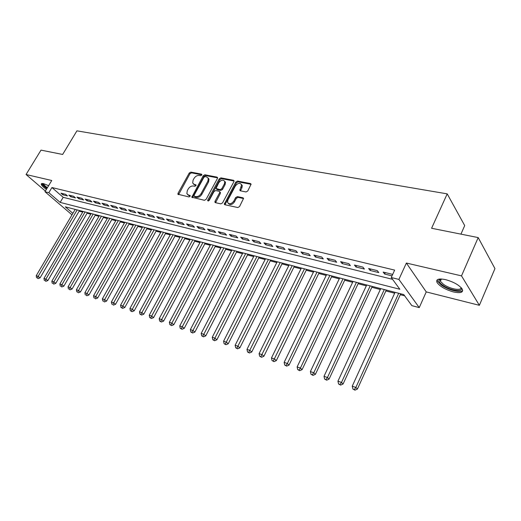 <?xml version="1.0" encoding="UTF-8"?>
<svg xmlns="http://www.w3.org/2000/svg" width="521" height="521" viewBox="0 0 521 521"><rect width="100%" height="100%" fill="white"/><g stroke="black" fill="none" stroke-linecap="round" stroke-linejoin="round"><path stroke-width="0.78" d="M201.751 175.063L201.477 174.138L190.849 172.099L189.247 173.024L178.032 193.284L177.908 194.235L188.98 196.931L190.126 196.28L190.217 195.622L188.478 195.023L186.863 193.682L187.28 190.686L188.218 188.98C189.624 186.811 191.363 185.821 193.434 186.004L194.815 186.284L195.961 185.632L196.052 185.001L194.307 184.408L192.666 183.027L193.089 180.129L194.02 178.436C195.421 176.287 197.153 175.29 199.224 175.453L200.611 175.72L201.751 175.063M445.605 279.64C438.571 278.26 435.725 279.223 437.054 282.538C439.985 286.498 445.462 289.637 453.472 291.949C460.655 293.447 463.579 292.483 462.231 289.051C459.196 285.046 453.654 281.913 445.605 279.64M48.616 185.684L43.647 183.685C41.914 183.301 41.126 183.529 41.283 184.388C41.693 185.632 43.406 187.286 46.408 189.344M246.029 191.956L247.775 190.979L251.102 184.147L250.471 183.548L237.524 181.061L235.811 182.024L224.304 204.206L224.883 204.733L237.797 207.54L239.543 206.57L243.574 198.358L242.955 197.772L237.387 196.619L235.655 197.583L233.734 201.204C231.252 204.206 229.188 204.584 227.54 202.337L227.911 199.966L235.401 185.932C237.934 182.91 240.012 182.552 241.62 184.87L239.842 190.269L240.455 190.836L246.029 191.956M478.187 237.583L494.95 268.595L479.366 305.313L461.508 275.876L478.187 237.583L431.59 228.263L447.2 193.864L76.926 130.843L62.65 154.457L41.009 150.126L26.05 174.515L51.742 180.494L44.969 191.728L48.844 192.685L51.931 187.54L394.651 270.106L391.245 277.517L398.891 279.412L419.242 307.611L411.85 305.638L403.749 294.58L65.32 206.844L72.881 213.336M461.508 275.876L406.373 263.046L398.891 279.412M217.426 178.469L217.563 177.615L217.003 177.12L204.851 174.782L203.216 175.72L191.826 197.231L204.44 200.292L206.114 199.348L217.426 178.469M220.93 177.869L233.473 180.279L234.066 180.826L233.922 181.66L222.558 202.903L220.852 203.854L215.466 202.689L214.899 202.187L215.036 201.275L219.66 192.692L219.797 191.806L219.23 191.298L215.694 190.575L214.014 191.526L209.214 200.409L207.658 200.741L207.749 200.097L219.256 178.827L220.93 177.869L221.607 178.644L234.092 181.047M26.05 174.515L45.366 191.07M65.653 194.326L60.924 193.167L62.794 194.795L67.522 195.961L65.653 194.326M73.656 196.287L68.837 195.108L70.706 196.749L75.519 197.934L73.656 196.287M81.797 198.28L76.893 197.075L78.756 198.729L83.66 199.934L81.797 198.28M90.1 200.311L85.099 199.087L86.961 200.748L91.956 201.979L90.1 200.311M98.554 202.382L93.461 201.132L95.317 202.806L100.403 204.056L98.554 202.382M107.163 204.493L101.979 203.223L103.829 204.903L109.013 206.179L107.163 204.493M115.942 206.642L110.66 205.346L112.503 207.039L117.785 208.335L115.942 206.642M124.89 208.83L119.504 207.514L121.341 209.214L126.727 210.543L124.89 208.83M134.014 211.064L128.524 209.722L130.354 211.435L135.844 212.783L134.014 211.064M143.321 213.343L137.713 211.969L139.537 213.695L145.138 215.075L143.321 213.343M152.809 215.668L147.091 214.268L148.908 216L154.62 217.407L152.809 215.668M162.487 218.038L156.652 216.606L158.462 218.351L164.284 219.79L162.487 218.038M172.36 220.455L166.414 218.996L168.211 220.754L174.151 222.213L172.36 220.455M182.435 222.923L176.365 221.438L178.156 223.203L184.219 224.694L182.435 222.923M192.724 225.443L186.525 223.926L188.302 225.697L194.496 227.228L192.724 225.443M203.229 228.009L196.899 226.466L198.664 228.25L204.987 229.807L203.229 228.009M213.949 230.64L207.488 229.058L209.24 230.855L215.694 232.444L213.949 230.64M224.903 233.323L218.306 231.702L220.044 233.512L226.635 235.14L224.903 233.323M236.091 236.059L229.351 234.411L231.077 236.234L237.81 237.889L236.091 236.059M247.527 238.859L240.637 237.172L242.35 239.009L249.227 240.702L247.527 238.859M259.217 241.724L252.171 239.999L253.864 241.842L260.897 243.574L259.217 241.724M271.161 244.649L263.965 242.884L265.638 244.74L272.828 246.511L271.161 244.649M283.385 247.638L276.019 245.834L277.673 247.703L285.026 249.513L283.385 247.638M295.882 250.699L288.347 248.856L289.982 250.738L297.504 252.587L295.882 250.699M308.666 253.831L300.962 251.943L302.571 253.838L310.269 255.726L308.666 253.831M321.75 257.035L313.863 255.101L315.459 257.009L323.326 258.944L321.75 257.035M335.146 260.318L327.071 258.338L328.64 260.253L336.696 262.239L335.146 260.318M348.862 263.672L340.597 261.646L342.134 263.574L350.386 265.606L348.862 263.672M362.909 267.117L354.443 265.039L355.954 266.98L364.407 269.057L362.909 267.117M377.308 270.64L368.627 268.51L370.112 270.464L378.767 272.594L377.308 270.64M51.931 187.54L63.178 197.322L392.58 279.341M392.476 274.827L392.059 274.248L383.163 272.073L384.615 274.033L392.007 275.856M79.14 211.168L82.722 212.099M87.079 213.226L90.765 214.19M95.154 215.329L98.951 216.319M103.379 217.472L107.293 218.488M111.754 219.647L115.786 220.696M120.286 221.868L124.441 222.949M128.974 224.128L133.259 225.241M137.831 226.427L142.246 227.579M146.85 228.778L151.403 229.956M156.046 231.168L160.735 232.386M165.417 233.603L170.256 234.86M174.978 236.091L179.96 237.387M184.727 238.625L189.859 239.96M194.665 241.21L199.96 242.591M204.805 243.848L210.269 245.267M215.153 246.544L220.787 248.003M225.717 249.285L231.526 250.796M236.501 252.092L242.493 253.649M247.508 254.958L253.688 256.56M258.748 257.882L265.124 259.536M270.236 260.865L276.814 262.577M281.972 263.919L288.758 265.684M293.961 267.039L300.962 268.856M306.218 270.223L313.447 272.105M318.748 273.486L326.218 275.427M331.564 276.82L339.275 278.82M344.681 280.226L352.639 282.297M358.096 283.717L366.315 285.853M371.825 287.286L380.323 289.5M385.885 290.946L394.664 293.225M400.278 294.691L404.661 295.83M460.935 234.131L464.712 225.593L447.2 193.864M406.373 263.046L426.237 291.903L479.366 305.313M426.237 291.903L419.242 307.611M48.844 192.685L60.156 202.409L399.854 289.266L391.245 277.517M71.989 214.854L44.969 191.728M63.178 197.322L60.156 202.409M62.794 194.795L63.406 193.773M70.706 196.749L71.318 195.714M78.756 198.729L79.374 197.687M86.961 200.748L87.58 199.693M95.317 202.806L95.936 201.738M103.829 204.903L104.447 203.828M112.503 207.039L113.129 205.951M121.341 209.214L121.966 208.113M130.354 211.435L130.979 210.321M139.537 213.695L140.169 212.575M148.908 216L149.54 214.867M158.462 218.351L159.1 217.205M168.211 220.754L168.85 219.595M178.156 223.203L178.794 222.031M188.302 225.697L188.947 224.518M198.664 228.25L199.309 227.052M209.24 230.855L209.891 229.644M220.044 233.512L220.696 232.288M231.077 236.234L231.728 234.991M242.35 239.009L243.001 237.752M253.864 241.842L254.522 240.572M265.638 244.74L266.296 243.457M277.673 247.703L278.331 246.4M289.982 250.738L290.646 249.416M302.571 253.838L303.235 252.503M315.459 257.009L316.117 255.655M328.64 260.253L329.305 258.885M342.134 263.574L342.798 262.187M355.954 266.98L356.625 265.573M370.112 270.464L370.776 269.038M384.615 274.033L385.279 272.594M193.499 184.089L195.004 185.157L194.307 184.408M196.065 185.372L195.004 185.157M187.716 194.724L189.182 195.766L188.478 195.023M190.23 195.994L189.182 195.766M201.848 174.835L191.539 172.848L189.937 173.78L178.566 194.672M217.596 177.869L205.535 175.544L203.9 176.482L192.477 197.693M205.105 176.593L203.952 177.251L194.066 195.329L194.333 196.287L195.811 196.606C197.915 196.808 199.68 195.811 201.099 193.604L207.872 181.178L208.315 178.377L206.583 176.88L205.105 176.593M194.235 196.254L195.036 197.036L194.333 196.287M208.159 178L208.999 179.139L208.563 181.94L201.803 194.359C200.377 196.56 198.618 197.557 196.515 197.355L195.036 197.036M220.064 192.106L220.344 193.454L215.557 202.708M221.607 178.644L219.934 179.595L208.354 201.073M224.421 183.835L224.798 181.555C223.209 179.406 221.197 179.791 218.774 182.721L216.013 188.446L220.109 189.664L221.803 188.706L224.421 183.835L225.098 184.603L225.476 182.324L224.681 181.236M216.423 188.895L217.264 189.703L216.573 188.941M225.098 184.603L222.48 189.475L220.793 190.425L217.264 189.703M241.477 184.46L242.285 185.652L241.9 187.866L240.494 190.842M228.374 203.483C230.197 205.287 232.21 204.786 234.417 201.966L233.734 201.204M243.6 198.54L238.064 197.387L236.332 198.351L234.417 201.966M251.122 184.33L238.188 181.842L236.482 182.799L224.961 204.753M75.193 209.403L36.216 275.726L38.137 276.397L40.084 277.836L79.518 210.523M37.33 278.012L38.111 278.585L37.33 278.012L38.137 276.397L77.154 209.911M36.561 277.745L36.216 275.726M40.084 277.836L38.111 278.585M47.033 188.309C43.803 186.01 42.462 184.441 42.996 183.6L43.048 183.561M43.653 183.685L43.666 183.965C43.959 184.896 45.203 186.14 47.398 187.697M41.797 183.555L41.81 183.626C42.214 184.87 43.907 186.511 46.883 188.556M461.176 287.664C464.009 292.659 449.968 290.601 442.563 285.078C439.77 283.04 438.565 281.353 438.969 280.018L440.304 278.969M440.675 278.969L440.121 279.621L440.382 281.288L443.443 284.31C449.779 289.031 461.912 291.239 460.916 287.397M437.217 279.81L437.653 281.379L441.463 285.137C448.073 290.002 460.571 293.18 462.713 290.444M83.093 211.454L43.959 278.435L45.913 279.119L47.854 280.558L87.45 212.581M45.093 280.741L45.874 281.32L45.093 280.741L45.913 279.119L85.092 211.969M44.311 280.467L43.959 278.435M47.854 280.558L45.874 281.32M91.142 213.538L51.839 281.19L53.832 281.887L55.773 283.333L95.532 214.678M52.999 283.522L53.774 284.101L52.999 283.522L53.832 281.887L93.174 214.066M52.198 283.242L51.839 281.19M55.773 283.333L53.774 284.101M99.335 215.661L59.869 283.997L61.901 284.707L63.836 286.159L103.757 216.808M61.048 286.355L61.823 286.934L61.048 286.355L61.901 284.707L101.406 216.195M60.241 286.068L59.869 283.997M63.836 286.159L61.823 286.934M107.678 217.824L68.049 286.856L70.12 287.579L72.054 289.038L112.132 218.983M69.254 289.24L70.029 289.826L69.254 289.24L70.12 287.579L109.781 218.371M68.427 288.953L68.049 286.856M72.054 289.038L70.029 289.826M116.17 220.025L76.385 289.767L78.495 290.503L80.429 291.968L120.67 221.191M77.616 292.183L78.384 292.769L77.616 292.183L78.495 290.503L118.319 220.585M76.769 291.884L76.385 289.767M80.429 291.968L78.384 292.769M124.825 222.272L84.884 292.737L87.033 293.492L88.961 294.964L129.358 223.444M86.134 295.179L86.903 295.765L86.134 295.179L87.033 293.492L127.013 222.838M85.275 294.879L84.884 292.737M88.961 294.964L86.903 295.765M133.643 224.558L93.546 295.765L95.734 296.534L97.655 298.012L138.215 225.743M94.815 298.233L95.59 298.826L94.815 298.233L95.734 296.534L135.877 225.137M93.943 297.927L93.546 295.765M97.655 298.012L95.59 298.826M142.63 226.889L102.376 298.852L104.61 299.634L106.525 301.118L147.235 228.081M103.672 301.346L104.441 301.939L103.672 301.346L144.903 227.475M102.78 301.034L102.376 298.852M106.525 301.118L104.441 301.939M151.787 229.26L111.377 301.998L113.656 302.799L115.564 304.284L156.437 230.464M112.705 304.524L113.467 305.117L112.705 304.524L154.105 229.859M111.794 304.205L111.377 301.998M115.564 304.284L113.467 305.117M161.126 231.682L120.566 305.208L122.891 306.022L124.793 307.514L165.808 232.894M121.914 307.768L120.983 307.442L122.676 308.36L121.914 307.768L163.49 232.294M120.983 307.442L120.566 305.208M124.793 307.514L122.676 308.36M170.647 234.15L129.931 308.484L132.301 309.311L134.197 310.816L175.369 235.375M131.312 311.07L130.361 310.737L132.067 311.669L131.312 311.07L173.057 234.776M130.361 310.737L129.931 308.484M134.197 310.816L132.067 311.669M180.351 236.664L139.491 311.825L141.914 312.672L143.796 314.176L185.118 237.902M140.898 314.443L139.928 314.104L141.653 315.042L140.898 314.443L182.812 237.302M139.928 314.104L139.491 311.825M143.796 314.176L141.653 315.042M190.256 239.237L149.247 315.238L151.715 316.097L153.591 317.608L195.056 240.481M150.68 317.888L149.696 317.536L151.435 318.487L150.68 317.888L192.763 239.881M149.696 317.536L149.247 315.238M153.591 317.608L151.435 318.487M200.357 241.855L159.205 318.715L161.725 319.594L163.594 321.112L205.202 243.112M160.67 321.398L159.66 321.047L161.419 322.004L160.67 321.398L202.916 242.512M159.66 321.047L159.205 318.715M163.594 321.112L161.419 322.004M210.666 244.525L169.371 322.271L171.943 323.17L173.806 324.694L215.551 245.795M170.868 324.987L169.839 324.622L171.611 325.592L170.868 324.987L213.271 245.202M169.839 324.622L169.371 322.271M173.806 324.694L171.611 325.592M221.184 247.254L179.752 325.899L182.383 326.817L184.232 328.347L226.114 248.53M181.282 328.647L180.227 328.282L182.018 329.259L181.282 328.647L223.848 247.944M180.227 328.282L179.752 325.899M184.232 328.347L182.018 329.259M231.923 250.034L190.36 329.604L193.044 330.542L194.88 332.079L236.899 251.324M191.917 332.391L190.842 332.014L192.653 333.004L191.917 332.391L234.645 250.744M190.842 332.014L190.36 329.604M194.88 332.079L192.653 333.004M242.89 252.88L201.191 333.394L203.939 334.352L205.756 335.889L247.905 254.183M202.786 336.214L201.686 335.83L203.516 336.827L202.786 336.214L245.665 253.597M201.686 335.83L201.191 333.394M205.756 335.889L203.516 336.827M254.085 255.785L212.262 337.263L215.069 338.24L216.873 339.783L259.152 257.094M213.89 340.122L212.77 339.725L214.619 340.734L213.89 340.122L256.925 256.521M212.77 339.725L212.262 337.263M216.873 339.783L214.619 340.734M265.528 258.748L223.581 341.216L226.446 342.219L228.237 343.769L270.633 260.07M225.248 344.114L224.102 343.71L225.964 344.733L225.248 344.114L268.426 259.497M224.102 343.71L223.581 341.216M228.237 343.769L225.964 344.733M277.218 261.776L235.147 345.26L238.084 346.283L239.855 347.839L282.369 263.118M236.853 348.197L235.681 347.787L237.563 348.816L236.853 348.197L280.174 262.545M235.681 347.787L235.147 345.26M239.855 347.839L237.563 348.816M289.162 264.876L246.98 349.396L249.982 350.444L251.734 352.001L294.365 266.224M248.725 352.372L247.521 351.955L249.429 352.997L248.725 352.372L292.19 265.658M247.521 351.955L246.98 349.396M251.734 352.001L249.429 352.997M301.372 268.041L259.08 353.629L262.154 354.697L263.893 356.26L306.622 269.403M260.865 356.644L259.64 356.214L261.562 357.269L260.865 356.644L304.466 268.843M259.64 356.214L259.08 353.629M263.893 356.26L261.562 357.269M313.85 271.278L271.467 357.953L274.606 359.054L276.325 360.617L319.152 272.652M273.291 361.014L272.034 360.571L273.981 361.639L273.291 361.014L317.015 272.099M272.034 360.571L271.467 357.953M276.325 360.617L273.981 361.639M326.621 274.587L284.14 362.382L287.351 363.508L289.051 365.078L331.975 275.974M286.003 365.488L284.72 365.039L286.687 366.113L286.003 365.488L287.351 363.508L329.858 275.427M284.72 365.039L284.14 362.382M289.051 365.078L286.687 366.113M339.679 277.973L297.113 366.921L300.402 368.067L302.076 369.643L345.084 279.373M299.021 370.066L297.706 369.604L299.692 370.692L299.021 370.066L300.402 368.067L342.994 278.833M297.706 369.604L297.113 366.921M302.076 369.643L299.692 370.692M353.049 281.438L310.392 371.564L313.766 372.743L315.413 374.319L358.5 282.851M312.353 374.755L311.004 374.28L313.017 375.387L312.353 374.755L313.766 372.743L356.436 282.317M311.004 374.28L310.392 371.564M315.413 374.319L313.017 375.387M366.725 284.987L324.003 376.318L327.455 377.523L329.077 379.106L372.235 286.413M326.009 379.562L324.629 379.073L326.66 380.187L326.009 379.562L327.455 377.523L370.197 285.886M324.629 379.073L324.003 376.318M329.077 379.106L326.66 380.187M380.727 288.614L337.94 381.19L341.483 382.427L343.078 384.01L386.289 290.054M339.998 384.485L338.585 383.984L340.636 385.11L339.998 384.485L341.483 382.427L384.283 289.539M338.585 383.984L337.94 381.19M343.078 384.01L340.636 385.11M395.068 292.333L352.229 386.185L355.856 387.455L357.426 389.037L400.688 293.792M354.339 389.526L352.886 389.018L354.964 390.157L354.339 389.526L355.856 387.455L398.708 293.277M352.886 389.018L352.229 386.185M357.426 389.037L354.964 390.157M201.874 174.574L201.477 174.138M190.243 195.727L189.859 195.323M196.078 185.111L195.694 184.688M178.749 194.02L178.032 193.284M189.937 173.78L189.247 173.024M191.539 172.848L190.849 172.099M192.659 197.036L191.956 196.293M203.9 176.482L203.216 175.72M205.535 175.544L204.851 174.782M217.596 177.785L217.003 177.12M196.515 197.355L195.811 196.606M201.803 194.359L201.099 193.604M208.563 181.94L207.872 181.178M234.092 180.995L233.473 180.279M215.733 202.031L215.036 201.275M220.344 193.454L219.66 192.692M208.446 200.845L207.749 200.097M219.934 179.595L219.256 178.827M220.793 190.425L220.109 189.664M222.48 189.475L221.803 188.706M240.663 190.204L239.986 189.429M241.9 187.866L241.23 187.085M236.332 198.351L235.655 197.583M238.064 197.387L237.387 196.619M243.6 198.508L242.955 197.772M225.131 204.069L224.44 203.307M236.482 182.799L235.811 182.024M238.188 181.842L237.524 181.061M251.122 184.317L250.471 183.548M178.247 194.587L177.908 194.235M192.19 197.615L191.826 197.231M208.999 179.139L208.315 178.377M215.323 202.643L214.899 202.187M220.481 192.568L219.797 191.806M225.476 182.324L224.798 181.555M240.298 190.79L239.842 190.269M242.285 185.652L241.62 184.87M224.746 204.694L224.304 204.206M440.121 279.621L438.969 280.018M441.398 278.989L440.382 281.288"/></g></svg>
